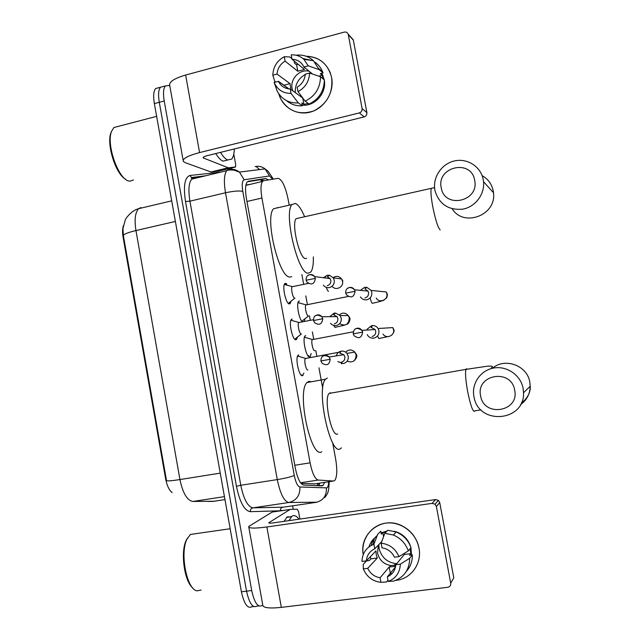 <?xml version="1.0" encoding="UTF-8"?>
<svg xmlns="http://www.w3.org/2000/svg" width="640" height="640" viewBox="0 0 640 640"><rect width="100%" height="100%" fill="white"/><g stroke="black" fill="none" stroke-linecap="round" stroke-linejoin="round"><path stroke-width="0.96" d="M290.984 301.256L290.192 303.528L289.384 303.928C286.064 304.392 281.92 286.304 284.752 283.68L285.624 283.28M297.432 337.088L296.616 339.36L295.92 339.752C292.6 340.624 288.456 322.12 291.376 319.448L292.144 319.048M303.896 373.08L302.464 375.68C299.16 376.968 295.016 358.032 298.016 355.304L298.68 354.912M302.288 321.744C298.976 319.248 296.16 303.552 298.624 301.344L299.408 300.96M311.152 353.512L310.248 356.504L309.624 356.872C306.328 357.968 302.088 338.616 305.048 335.944L305.728 335.56M300.992 483.36L314.6 483.904M289.128 204.848L288.048 198.936C285.304 186.312 282.008 179.448 278.16 178.344L263.688 180.704L262.512 181.448C260.72 184.144 260.528 189.664 261.92 198.016L310.104 462.832C312.272 473.344 314.976 479.088 318.224 480.056L333.48 481.024L334.824 480.408C337.096 476.848 337.392 469.832 335.704 459.368L332.672 442.768M123.336 225.792C122.4 228.864 122.328 232.768 123.128 237.504L165.616 478.792C166.944 485.608 169.112 490.208 172.136 492.592M250.528 184.28L245.944 185.048M322.736 388.472L318.952 367.808M316.832 356.224L315.784 350.52M313.72 339.232L312.376 331.88M310.24 320.184L309.432 315.808M307.376 304.552L305.792 295.904M303.656 284.24L301.88 274.528M304.888 318.832L304.32 321.344M258.816 605.92L257 606.136C252.72 608.344 249.24 603.352 246.552 591.16L159.28 102.288C158.056 94.776 158.456 89.76 160.488 87.224L163.328 86.464M140.864 207.552L138.648 208.68C131.24 210.568 125.28 218.944 125.208 220.184L122.96 228.536L123.344 235.448L166.536 480.68C167.752 481.136 172.216 480.76 179.936 479.56C182.816 493.176 187.136 500.472 192.888 501.456L214.024 501.24M253.704 606.536L251.944 606.752C247.608 608.968 244.096 603.984 241.408 591.808L154.36 103.592C153.136 96.096 153.552 91.072 155.608 88.536L158.48 87.768M268.472 179.92L265.808 178.496L248.456 181.216L247.2 181.984C245.312 184.696 245.056 190.216 246.432 198.536L295.28 467.912C297.456 478.424 300.232 484.144 303.616 485.072L321.832 485.896L323.208 485.28L324.6 482.376M319.856 483.104L318.664 485.752M262.704 604.984L262.08 605.52C257.848 607.72 254.392 602.72 251.704 590.512L164.216 100.984C162.984 93.464 163.368 88.44 165.376 85.912L168.984 85.488L169.808 85.928M231.48 168L231.832 169.92M292.608 505.816L293.248 509.344M257 606.136C252.72 608.344 249.24 603.352 246.552 591.16L159.28 102.288C158.056 94.776 158.456 89.76 160.488 87.224L155.608 88.536M286.552 283.76L286.808 285.128M289.904 302.128L290.04 302.856M247.392 181.776L261.144 179.6L263.56 180.728M418.968 548.016C422.2 563.568 410.928 579.144 395.736 580.376C410.928 579.144 422.2 563.568 418.968 548.016C416.24 532.72 400.784 521.128 386.064 523.112C371.304 524.872 360.752 539.528 363.224 554.592C359.112 533.688 381.632 516.008 401.048 525.36C410.688 529.96 416.664 537.512 418.968 548.016M435.592 499.56L438.424 500.384L439.736 502.592L436.384 506.456L435.048 504.2L432.152 503.36L435.592 499.56L273.352 522.88C270.272 523.288 268.744 523.248 268.776 522.76L290.136 509.424L297.312 509.232L298.6 511.792L299.912 519.056M289.96 509.472L272.12 512.088L248.696 526.504C248.512 528.432 254.576 528.584 266.872 526.968L432.152 503.36M272.12 512.088L290.056 509.432M248.824 527.224L262.728 604.872C262.728 607.816 268.928 608.656 281.328 607.376L447.8 587.28C449.936 586.8 450.904 585.44 450.704 583.216L453.784 577.792L439.736 502.592M436.384 506.456L450.704 583.216M373.12 544.496L374.136 538.904L373.12 544.496M396.736 563.648L395.712 563.592C386.864 562.24 381.328 557.152 379.088 548.32L378.792 544.656M404.352 553.336L404.328 554.488L395.848 564.72C395.256 570.472 392.432 574.512 387.352 576.832L395.552 566.864M370.288 556.784L370.92 558.856L369.344 560.512L366.528 560.88L363.264 564.28L363.304 568.896L367.728 568.328C370.312 573.632 374.432 576.768 380.088 577.744L389.168 567.024L395.656 566.32M367.728 568.328L377.288 558.024L376.192 554.504L375.976 550.872L366.36 560.872L361.936 561.448C362.376 553.032 366.368 547.28 373.92 544.2L374.76 548.792L381.752 541.624M395.816 565.144L390.776 565.52C383.728 564.272 379.328 560.12 377.568 553.048L378.304 545.152M410.16 548.688L410.8 553.64L409.48 555.288L412.36 554.912C412.488 561.376 410.456 566.904 406.272 571.488M371.168 545.432C372.192 541.44 374.224 538.112 377.256 535.448M381.096 532.88L387.072 531.016M394.192 531.288L397.112 532.152C403.792 534.856 408.304 539.672 410.632 546.6M410.944 547.728L411.488 555.024M368.928 546.912C370.376 542.368 373.048 538.816 376.952 536.24M386.192 531.896L382.84 532.672L381.336 534.16L380.8 531.24L377.72 534.24L373.92 544.2M371.728 545.136L371.832 543.288M389.04 575.992L388.936 575.4M387.808 530.28L396.2 531.992C403.352 535.032 408.288 540.248 411.016 547.648L408.336 550.896L398.96 556.624L394.456 557.216C392.408 552.912 389.192 549.992 384.792 548.456L382.008 547.824L381.16 543.224L384.824 533.272L387.808 530.28M380.088 577.744L380.928 582.344L386.512 581.984L387.968 580.184M384.824 533.272L393.328 535.016C400.568 538.096 405.568 543.392 408.336 550.896M380.928 582.344C372.608 581.304 366.736 576.824 363.304 568.896M381.16 543.224C389.512 544.176 395.448 548.64 398.96 556.624M366.36 560.872C366.928 555.168 369.728 551.144 374.76 548.792M365.4 562.048L364.992 561.056M392.008 573.648L390.392 573.624M395.848 564.72L400.352 564.144L409.696 558.264L412.36 554.912M409.696 558.264C409.432 569.768 404.08 577.384 393.64 581.104L388.2 581.448L387.352 576.832M400.352 564.144C399.88 572.656 395.832 578.424 388.2 581.448M404.328 554.488L410.8 553.64M389.168 567.024L390.312 573.232M370.92 558.856L377.288 558.024M382.84 532.672L383.576 536.656M201.096 590.032L197.088 590.84C186.808 589.776 179.648 553.032 187 539.072L190.408 534.456L195.384 533.744M288.96 520.632L292.024 516.176C294.2 514.872 296.52 515.88 298.96 519.2M284.072 521.336L287.184 516.88L290.912 516.792M192.76 587.936C184.248 581.24 180.288 551.8 186.256 540.264L187.608 537.872M514.672 390.12C511.248 368.152 475.632 374.408 480.616 395.856C483.8 417.64 519.584 411.856 514.672 390.12M473.904 396.552C471.352 383.584 480.56 370.24 493.704 368.024C506.808 365.608 520.664 375.072 523.088 388.256L523.52 392.784C524.824 421.152 479.84 425.6 474.256 398.128L473.904 396.552M330.368 392.712L329.104 393.44C323.424 398.76 331.68 437.96 337.608 433.936M341.456 447.84L340.328 448.768C330.248 456.52 315.72 388.328 325.568 379.208L327.352 378M321.76 451.752C310.992 459.584 296.456 391.752 306.992 382.552L308.904 381.32L311.36 381.768M474.664 180.272C471.296 158.632 436.336 166.704 441.232 187.752C444.368 209.216 479.496 201.608 474.664 180.272M434.928 190.328C432.424 177.584 441.464 163.84 454.368 160.96C467.232 157.888 480.84 166.568 483.216 179.536L483.536 181.696C484.864 194.304 475.296 206.904 462.808 209.16C448.648 210.424 439.408 204.4 435.088 191.08L434.928 190.328M298.408 218.144L296.152 218.648C291.192 223.512 299.432 258.648 305.472 258.592L306.64 258.344M313.336 256.92C313.536 264.416 312.696 269.44 310.824 272L308.152 273.216C297.896 274.072 283.368 212.904 291.976 204.536L295.368 203.432C298.296 204.672 301.352 209.04 304.536 216.528M277.192 207.576L277.72 207.784M291.712 276.656L289.872 277.04C279 278.024 264.384 217.208 273.6 208.728L291.976 204.536M307.992 355.832L308.744 355.504M305.4 337.248L304.368 337.2M312.968 339.504L312.312 339.632C310.784 341.04 313.008 351.248 314.728 350.72M367.224 334.584L367.704 335.44C369.28 337.576 371.368 338.464 373.96 338.096C377.584 337.024 379.232 334.56 378.896 330.704L378.064 328.52C376.76 326.544 374.944 325.544 372.616 325.528L371.648 325.632L367.2 329.152L366.864 330.072M372.104 336.512C374.744 335.736 375.936 333.944 375.696 331.136L375.072 329.528L371.136 327.376L372.616 325.528M301.768 321.176L302.504 320.848M298.888 302.592L298.048 302.552M306.568 304.832L305.92 304.96C304.432 306.344 306.656 316.336 308.376 316.016L308.536 315.984M360.456 296.92C362.008 299.216 364.136 300.176 366.848 299.776C370.464 298.672 372.104 296.192 371.776 292.344L371.088 290.416L366.824 287.328L364.544 287.352L360.4 290.36M364.96 297.944C367.584 297.136 368.776 295.336 368.536 292.536L368.024 291.112L364.936 288.896L366.824 287.328M301.272 375.208L301.672 374.904M298.384 356.048L297.704 355.784M306.104 358.376L305.368 358.512C303.72 360.04 306.032 370.672 307.864 369.992M337.792 361.592L343.384 363.552C346.952 362.512 348.576 360.08 348.248 356.256L346.896 353.344C345.336 351.568 343.416 350.84 341.136 351.176L341.112 351.184C338.784 351.712 337.224 353.128 336.432 355.448L336.32 355.88M341.352 362.152C343.944 361.392 345.12 359.624 344.88 356.84L343.888 354.704L339.72 353.152L341.136 351.176M291.624 320.112L291.064 319.936M299.48 322.432L298.752 322.576C297.152 324.08 299.464 334.464 301.296 334.024L301.416 334M330.544 323.288C332.104 325.128 334.048 325.864 336.384 325.504C339.944 324.432 341.552 321.984 341.232 318.168L340.12 315.576L335.496 313.064L334.112 313.168L329.752 316.672M334.312 323.856C336.896 323.072 338.064 321.296 337.824 318.52L337.008 316.616L333.664 314.808L335.496 313.064M284.888 284.288L284.44 284.176M292.872 286.592L292.152 286.736C290.6 288.208 292.912 298.368 294.752 298.152L294.984 298.104M323.392 285.16C324.936 287.16 326.944 287.968 329.408 287.576C332.952 286.464 334.56 284.008 334.232 280.2L333.304 277.864L329.496 275.272L327.144 275.28L323.424 277.728M325.64 276.736L323.624 277.752M327.288 285.68C329.864 284.872 331.032 283.088 330.792 280.32L330.104 278.6L327.352 276.736L329.496 275.272M331.648 77.672C334.416 92.056 324.824 107.872 311.04 111.888C297.288 116.088 282.536 107.744 278.832 93.896L280.864 99.136C288.568 111.528 299.528 115.456 313.72 110.928C327.192 103.976 333.168 92.896 331.648 77.672C328.168 64.088 319.664 56.944 306.136 56.24C317.488 56.576 325.52 62.048 330.232 72.664L331.648 77.672M233.792 154.04L235.68 164.464L235.544 166.952L228.36 167.816L211.064 172.008L185.256 162.688L183.328 161.432C182.32 158.696 187.736 155.752 199.568 152.584L359.328 112.92C361.376 112.192 362.304 110.744 362.112 108.568L366.888 112.648C367.072 114.776 366.16 116.2 364.16 116.904L207.232 155.656C204.264 156.44 202.896 157.184 203.144 157.88L228.36 167.816M218.44 171.152L211.064 172.008M183.128 160.32L169.784 85.784C168.608 82.104 173.888 78.52 185.632 75.04L344.264 32.12C346.152 31.76 347.464 32.464 348.208 34.224L362.112 108.568M351.056 37.672L353.352 40.192L366.888 112.648M309.592 73.048L305.28 74.184C304.728 79.92 302.016 84.24 297.16 87.16L297.976 91.6C305.28 87.672 309.152 81.488 309.592 73.048L320.512 76.72L324.328 79.928C324.08 91.136 319.016 99.168 309.144 104.032L305.136 101.168L297.976 91.6M290.2 88.968L291.016 93.392L298.304 102.912C288.832 103.368 281.792 99.432 277.184 91.12L274.12 82.352L278.44 81.416C280.944 86.208 284.864 88.728 290.2 88.968L302.744 97.976M278.36 81.24L289.04 88.912M275.64 81.952L274.72 81.304L272.808 75.192L277.04 74.072L290.032 83.64L290.856 89.44M292.712 90.776L292.104 88.544C289.944 78.816 299.92 68.672 309.184 71.28M314.768 62.064C318.352 64.528 320.984 67.832 322.68 71.984L323.032 72.928L320.272 73.656L322.168 75.264L323.152 78.936M321.88 73.232L324.272 79.88M281.8 83.704L283.928 85.232L290.032 83.64M298.12 64.264L296.608 64.888L294.56 63.224L294.152 61.016M298.304 102.912L302.392 105.752L301.872 102.928L303.88 104.336L308.368 103.48M302.392 105.752C296.4 106.208 291.152 104.536 286.648 100.728M302.888 58.496L311.96 60.472M291.912 58.656L289.84 56.96L284.272 56.712L285.08 61.128L297.784 71.232L304.464 69.472L292.024 59.272L291.208 54.848C296.072 54.616 300.296 56.112 303.888 59.36L308.256 65.824L303.952 66.96L312.496 74.024M296.648 55.136C303.064 54.568 308.656 56.408 313.4 60.664L319.2 69.632L308.256 65.824M323.032 72.928L319.2 69.632M291.016 93.392C283.048 93.408 277.416 89.728 274.12 82.352M272.808 75.192C273.216 66.848 277.04 60.688 284.272 56.712M277.04 74.072C277.584 68.384 280.264 64.064 285.08 61.128M292.024 59.272C297.448 59.48 301.424 62.04 303.952 66.96M324.336 80.272C326.688 93.168 314.736 106.568 302.288 105.16M320.512 76.72C320.264 88.08 315.136 96.232 305.136 101.168M304.112 67.552L304.592 67.496M295.28 92.632C294.976 84.568 298.304 78.528 305.264 74.496M307.008 73.728L310.984 72.776M322.168 75.264L318.8 76.144M302.712 97.976L303.88 104.336M296.608 64.888L297.784 71.232M133.456 179.976L130.056 181.184L128.8 180.968C118.488 179.328 106.176 144.872 111.44 131.6L113.848 127.536L118.2 126.392M234.312 148.968C234.144 153.904 233.264 157.288 231.672 159.128L227.608 159.976C225.392 159.04 223.032 156.504 220.512 152.376M227.032 160.264L222.912 161.12C220.68 160.192 218.296 157.672 215.752 153.552M228.536 150.4L226.568 150.88M125.224 178.984C115.624 173.72 106.384 144.376 110.88 132.896L111.568 131.224M313.888 484.008L333.48 481.024M260.408 179.72L262.064 181.552M165.616 478.792L166.192 478.696M123.128 237.504L123.696 237.376M317.768 483.416L317.12 485.68M300.536 482.768L318.224 480.056M294.8 465.256L310.104 462.832M246.968 201.48L261.92 198.016M207.52 501.416L212.944 501.408L224.96 499.576M123.344 235.448C124.216 233.984 128.416 232.352 135.952 230.552L179.936 479.56L220.248 473.136M171.696 200.848L138.648 208.68C135.176 212.424 134.272 219.72 135.952 230.552L175.368 221.448M241.408 591.808L251.704 590.512M154.36 103.592L164.216 100.984M192.888 501.456L224.44 496.632M272.736 179.224L269.464 175.968L244.2 179.768C242.184 180.6 241.712 184.464 242.792 191.376L294.28 475.488C295.736 482.544 297.616 486.376 299.92 486.992L326.984 487.872C327.984 487.136 328.544 485.096 328.648 481.76M255.128 166.576C258.736 165.792 262.048 166.568 265.064 168.896L269.464 175.968M281.856 510.328L280.32 510.8L250.272 511.672C244.392 510.68 239.776 502.224 236.44 486.312L185.504 201.528C183.2 185.92 184.704 177.232 190.016 175.472L220.536 172.168M316.928 502.208L288.888 502.504L252.992 507.84L283.488 507.168M299.92 486.992C300.184 495.36 296.512 500.528 288.888 502.504C284.12 501.488 280.248 493.856 277.28 479.6L240.784 485.264C243.736 499.376 247.808 506.904 252.992 507.84C251.128 508.32 250.224 509.6 250.272 511.672M326.392 488.032C326.672 495.744 323.28 500.512 316.2 502.336L282.84 507.264C281.104 507.704 280.264 508.888 280.32 510.8M256.448 166.8L259.576 169.584M199.232 177.32L193.832 177.992L191.704 179.136C188.744 182.832 188.152 190.176 189.92 201.16L240.784 485.264L236.44 486.312M294.28 475.488C291.08 476.88 285.408 478.248 277.28 479.6L225.504 192.776L189.92 201.16L185.504 201.528M242.792 191.376C239.232 190.6 233.472 191.072 225.504 192.776C223.688 181.696 224.104 174.328 226.752 170.672L228.688 169.568C232.576 168.728 236.152 169.568 239.416 172.096L244.2 179.768M190.016 175.472L191.456 177.552L193.496 178.056M219.2 172.04L219.336 172.464M318.392 485.744L319.288 483.184L319.352 485.784M261.144 179.6L265.808 178.496M266.872 526.968L281.328 607.376M269.104 522.464L269.224 523.104M520.456 404.712C526.76 400.168 530.008 394 530.2 386.216L529.8 382.064C527.264 365.44 504.848 357.328 492.44 368.272M467.208 369.144L466.4 368.76L465.936 369.368C465.072 372.84 465.648 380.256 467.672 391.624C470.344 404.728 472.608 411.312 474.448 411.384M452.208 208.824C463.728 227.728 496.768 215.144 493.488 192.728L493.2 190.744C491.76 184.032 488.072 179.008 482.144 175.672M432.456 188.088L431.264 188.36C430.552 191.104 431.048 197.224 432.768 206.712C435.448 219.864 437.92 227.6 440.176 229.904M362.648 332.104L353.224 333.88L354.064 335.712C358.8 339.168 361.656 337.96 362.648 332.104L361.992 330.4C359.824 327.744 357.392 327.44 354.688 329.472M383.024 334.072C386.208 339.328 394.944 335.664 393.528 329.64L392.744 327.6L378.064 328.52M377.456 336.08L378.992 338.64M355.104 291.288L345.704 293.144L346.424 294.784C351.12 298.432 354.008 297.272 355.104 291.288L354.56 289.784C352.6 287.128 350.248 286.688 347.488 288.456M376.224 298.056C379.208 303.568 388.296 299.936 386.848 293.784L386.2 291.976L371.088 290.416M370.184 297.904C370.904 301.208 371.664 303.032 372.448 303.36M330.2 359.256L320.864 360.976L322.184 363.328C326.824 366.072 329.496 364.712 330.2 359.256L329.152 356.992C326.976 354.872 324.72 354.736 322.376 356.592M347.16 361.16C352.76 363.072 355.752 361.008 356.136 354.96L354.824 352.136C351.72 349.24 348.672 349.256 345.68 352.2M341.32 363.568L341.832 363.768M322.768 318.76L313.488 320.536L314.584 322.672C319.224 325.672 321.952 324.368 322.768 318.76L321.904 316.744C319.904 314.536 317.688 314.264 315.256 315.92M339.608 323.728C345.408 326.512 348.648 324.616 349.32 318.056L348.24 315.536C345.52 312.6 342.584 312.352 339.44 314.784M333.592 325.368L335.16 327.48M315.36 278.384L306.104 280.232L307.056 282.184C311.68 285.392 314.448 284.128 315.36 278.384L314.632 276.576C312.824 274.352 310.68 273.952 308.208 275.368M332.128 286.24C335.552 291.192 343.92 287.208 342.528 281.256L341.624 278.992C339.184 276.056 336.36 275.608 333.16 277.656M326.36 287.384C327.08 289.808 327.792 291.112 328.504 291.296M185.632 75.04L199.568 152.584M353.352 40.192L348.32 34.672M203.392 157.184L203.576 158.168M210.872 171.984L228.184 167.792M364.16 116.904L359.328 112.92M218.36 171.168L235.344 167.064M262.568 181.376L260.696 179.672M285.984 284.6L285.752 283.296M245.88 185.376L262.512 181.448M310.248 356.504L308.976 356.736M303.064 375.304L301.736 375.544M296.616 339.36L295.304 339.608M290.192 303.528L288.896 303.792M319.768 485.8L323.208 485.28M324.872 497.448C328.864 492.04 327.608 492.424 328.64 489.68L329.24 481.672M273.36 179.128L268.064 171.2L265.064 168.896L239.416 172.096L233.864 170.104C230.064 169.856 227.696 170.04 226.752 170.672L191.704 179.136L191.456 177.552L205.376 175.832M165.376 85.912L160.488 87.224M438.424 500.384L435.048 504.2M394.144 565.48L395.712 563.592M389.48 567.056L390.776 565.52M393.328 535.016L396.2 531.992M291.328 516.728L286.48 517.432M230.16 528.744L190.408 534.456M186.256 540.264L187 539.072M474.8 410.848L481.024 409.848M521.536 402.52C522.888 402.568 531.144 394.904 530.2 386.216L523.52 392.784M325.568 379.208L306.992 382.552M329.104 393.44L465.936 369.368L487.608 366.16C491.72 366.024 493.216 366.32 492.088 367.056L491.16 368.608M493.488 192.728L483.536 181.696M296.152 218.648L434.576 187.6M391.792 335.064C393.952 332.552 394.584 330.616 393.696 329.272L392.744 327.6M353.216 333.856C353.72 328.088 356.648 326.936 361.992 330.4L375.072 329.528M312.432 339.52L304.44 337.216M312.312 339.632L353.256 331.808M387.752 336.656L379.248 338.456M308.432 316L302.688 320.584M372.744 303.176C378.328 302.112 384.176 300.256 383.72 300.24L386.632 297.784C387.456 295.856 387.584 294.416 387.016 293.456L386.2 291.976M376.816 291.008L375.968 290.92M345.688 293.072C345.248 288.712 349.264 284.992 354.56 289.784L368.024 291.112M306.04 304.848L298.032 302.632M305.92 304.96L348.152 296.488M346.896 353.344L354.824 352.136L356.456 354.52C357.344 356.008 356.688 357.968 354.496 360.4M320.888 360.968C321.112 355.672 323.872 354.344 329.152 356.992L343.888 354.704M305.504 358.384L297.576 356.064M305.368 358.512L338.56 352.328M301.32 334.016L295.432 338.672M340.12 315.576L348.24 315.536L349.656 317.696C350.768 318.712 349.024 324.136 346.712 324.312M344.392 325.2L335.504 327.264M313.48 320.496C313.672 315.08 316.48 313.832 321.904 316.744L337.008 316.616M298.88 322.456L290.944 320.216M298.752 322.576L313.384 319.704M294.856 298.128L288.992 302.864M342.872 280.976L341.624 278.992L333.304 277.864M306.088 280.144C305.8 276.08 308.936 272.36 314.632 276.576L330.104 278.6M292.28 286.616L284.328 284.448M292.152 286.736L308.312 283.408M353.24 39.752L348.208 34.224M278.44 81.416L288.856 88.888M320.584 73.568L323.088 75.696M318.84 68.672L322.68 71.984M303.888 59.36L313.4 60.664M156.632 116.352L113.848 127.536M110.88 132.896L111.44 131.6"/></g></svg>
